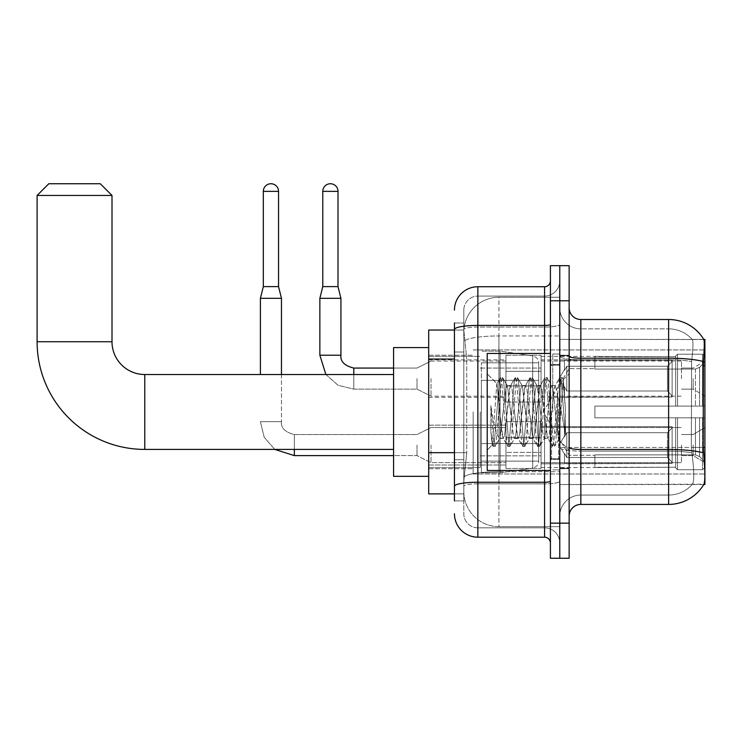 <?xml version="1.0" encoding="UTF-8"?>
<svg xmlns="http://www.w3.org/2000/svg" width="742" height="742" viewBox="0 0 742 742"><rect width="100%" height="100%" fill="white"/><g stroke="black" fill="none" stroke-linecap="round" stroke-linejoin="round"><path stroke-width="0.56" stroke-dasharray="3.71 2.78" d="M704.9 411.958L704.9 473.99L704.9 411.958M473.173 411.958L473.173 473.99L473.173 411.958M704.9 378.606L704.9 361.048L704.9 378.606M693.195 378.606L693.195 389.142L693.195 378.606M704.9 445.079L704.9 462.637L704.9 445.079M693.195 445.079L693.195 455.616L693.195 445.079M505.942 378.606L505.942 402.016L505.942 378.606M428.7 378.606L428.7 359.879L428.7 378.606M505.942 445.079L505.942 468.49L505.942 445.079M428.7 445.079L428.7 465.002L428.7 445.079M541.048 378.606L541.048 402.016L541.048 378.606M541.048 445.079L541.048 468.49L541.048 445.079M681.49 378.606L681.49 361.048L681.49 378.606M681.49 445.079L681.49 462.637L681.49 445.079M454.447 452.676L466.737 452.676L463.954 479.842L466.737 452.676L466.737 359.054L466.737 452.676L428.7 452.676L428.7 493.884L463.889 493.884L463.806 491.547A35.106 35.106 0 0 0 498.921 526.653L559.774 526.653L559.774 471.717L559.774 526.653L498.921 526.653L498.921 471.717L498.921 526.653A35.106 35.106 0 0 1 463.806 491.547L463.806 484.405L463.889 493.884L454.447 493.884M463.954 479.842L463.806 484.405L463.954 479.842M580.847 319.505L668.616 319.505L668.616 358.191A40.958 7.114 180 0 1 703.37 361.54C704.381 348.786 704.538 341.45 703.833 339.548A40.958 40.958 0 0 0 703.75 339.4L692.175 339.4L703.75 339.4A40.958 40.958 0 0 1 703.833 339.548L559.774 339.4L704.9 339.4L704.9 484.526L559.774 484.526L559.774 339.4L559.774 484.526L703.954 484.174C705.132 481.104 705.132 472.246 703.954 457.61L703.203 447.435L559.774 447.435L559.774 356.16L559.774 447.445A21.064 3.654 0 0 0 580.847 451.099L580.847 319.505A11.705 11.705 0 0 1 569.142 307.8L569.142 356.16L569.142 307.8M428.7 411.958L428.7 347.59L428.7 411.958M559.774 297.264L559.774 471.717L559.774 297.264L498.921 297.264L559.774 297.264M463.861 330.515L466.737 359.054L463.861 330.515A35.106 35.106 0 0 1 498.921 297.264A35.106 35.106 0 0 0 463.861 330.515A35.106 35.106 0 0 1 498.921 297.264L498.921 335.95L559.774 335.95L498.921 335.95L498.921 297.264M454.447 352.033L463.806 352.033L463.806 459.697L463.806 323.011L463.806 352.033L454.447 352.033L454.447 459.697L454.447 330.042L463.889 330.042L428.7 330.042L428.7 452.676M569.142 411.958L569.142 468.721L569.142 411.958M559.774 411.958L559.774 354.027L559.774 411.958M552.753 411.958L552.753 354.027L552.753 411.958M692.481 457.61C694.206 472.246 694.206 481.104 692.481 484.174A31.6 31.6 0 0 1 668.616 495.053L580.847 495.053L580.847 457.61L580.847 495.053L668.616 495.053A31.6 31.6 0 0 0 692.481 484.174C694.206 481.122 694.206 472.264 692.481 457.61L691.349 447.435L691.6 361.54C693.111 348.814 693.343 341.487 692.305 339.548A31.6 31.6 0 0 0 668.616 328.864A31.6 31.6 0 0 1 692.305 339.548C693.343 341.459 693.111 348.796 691.6 361.54L691.349 447.435L692.481 457.61M569.142 516.126L569.142 356.16L569.142 516.126A11.705 11.705 0 0 1 580.847 504.421L580.847 451.099A21.064 3.654 0 0 1 559.774 447.445L704.9 447.435M559.774 307.8L559.774 356.16L559.774 307.8A21.064 21.064 0 0 0 580.847 328.864A21.064 21.064 0 0 1 559.774 307.8A21.064 21.064 0 0 0 580.847 328.864L580.847 451.099L580.847 328.864L668.616 328.864L580.847 328.864M559.774 300.779L559.774 265.673L569.142 265.673L569.142 300.779L559.774 300.779L559.774 265.673L550.416 265.673L550.416 300.779L559.774 300.779L559.774 523.147L559.774 300.779M550.416 300.779L550.416 558.253L559.774 558.253L559.774 523.147L559.774 558.253L569.142 558.253L569.142 300.779M703.37 361.54L703.203 447.435L691.349 447.435L703.203 447.435M569.142 356.16A11.705 2.031 0 0 0 580.847 358.191L668.616 358.191L668.616 504.421A40.958 40.958 0 0 0 703.954 484.174M668.616 504.421L580.847 504.421M559.774 516.126A21.064 21.064 0 0 1 580.847 495.053A21.064 21.064 0 0 0 559.774 516.126A21.064 21.064 0 0 1 580.847 495.053M454.447 500.906L463.806 500.906L454.447 500.906L454.447 459.697L463.806 459.697L463.806 500.906L463.806 459.697L454.447 459.697M454.447 513.779A23.41 23.41 0 0 0 477.857 537.189L477.857 527.831A14.042 14.042 0 0 1 463.806 513.779L463.806 329.485L463.806 513.779A14.042 14.042 0 0 0 477.857 527.831L544.563 527.831L544.563 490.379L544.563 537.189A5.853 5.853 0 0 1 550.416 543.042L550.416 280.884L550.416 543.042M559.774 490.379L559.774 324.402L559.774 490.379M550.416 411.958L550.416 470.484L550.416 411.958M559.774 280.884L559.774 324.402L559.774 280.884A15.211 15.211 0 0 1 544.563 296.095A15.211 15.211 0 0 0 559.774 280.884A15.211 15.211 0 0 1 544.563 296.095L544.563 527.831L477.857 527.831L477.857 483.867L544.563 483.867A15.211 2.643 0 0 0 559.774 481.233A15.211 2.643 0 0 1 544.563 483.867L544.563 296.095L477.857 296.095L544.563 296.095M454.447 323.011L463.806 323.011L454.447 323.011L454.447 486.307A23.41 4.062 180 0 1 477.857 482.244L477.857 286.737A23.41 23.41 0 0 0 454.447 310.137A23.41 23.41 0 0 1 477.857 286.737L544.563 286.737A5.853 5.853 0 0 0 550.416 280.884A5.853 5.853 0 0 1 544.563 286.737L544.563 490.379L544.563 483.867L477.857 483.867L477.857 296.095L477.857 327.046L544.563 327.046A15.211 2.643 0 0 0 559.774 324.402A15.211 2.643 0 0 1 544.563 327.046L477.857 327.046L477.857 490.379L477.857 482.244L544.563 482.244A5.853 1.02 0 0 0 550.416 481.233M477.857 537.189L544.563 537.189M454.447 486.307L454.447 490.379M463.806 310.137L463.806 329.485L463.806 310.137A14.042 14.042 0 0 1 477.857 296.095A14.042 14.042 0 0 0 463.806 310.137A14.042 14.042 0 0 1 477.857 296.095M559.774 543.042A15.211 15.211 0 0 0 544.563 527.831A15.211 15.211 0 0 1 559.774 543.042A15.211 15.211 0 0 0 544.563 527.831M550.416 470.484L487.216 470.484L487.216 353.442L487.216 450.116L487.216 353.442L550.416 353.442M498.921 403.704L496.797 383.697L492.317 445.014L490.87 431.603L490.87 405.614L491.853 411.958C493.987 426.186 496.342 434.608 498.921 437.233L498.921 411.958L498.921 437.233L499.654 438.411L498.921 437.233C496.342 434.608 493.987 426.186 491.853 411.958L490.87 405.614L493.764 441.833L495.007 446.461L493.764 441.833L490.87 405.614L490.87 431.603L492.846 446.202L490.87 431.603L492.113 444.94L493.152 446.461L492.113 444.94L487.216 450.116L492.317 445.014L496.797 383.697L500.275 377.724L499.338 382.093L494.385 441.833L493.152 446.461L495.313 446.202L493.152 446.461L494.385 441.833L499.338 382.093L500.581 377.465L496.797 383.697L487.216 373.81L497.029 383.623L498.921 403.704L498.921 411.958L498.921 403.704L499.654 411.958L498.921 403.704M514.512 411.958L512.036 389.058L510.802 385.515L510.403 385.849L504.606 434.868L503.364 438.411L502.974 438.077L499.654 411.958L502.13 434.868L502.974 438.077L507.704 446.202L506.777 441.833L501.815 382.093L500.581 377.465L502.436 377.465L501.202 382.093L496.24 441.833L495.313 446.202L500.043 438.077L503.364 438.411L507.704 446.202L506.777 441.833L501.815 382.093L500.581 377.465L502.436 377.465L501.202 382.093L496.24 441.833L495.313 446.202L499.654 438.411L503.364 438.411L504.606 434.868L509.559 389.058L510.403 385.849L515.143 377.724L514.206 382.093L509.253 441.833L507.704 446.202L509.865 446.461L508.632 441.833L503.679 382.093L502.436 377.465L507.472 385.849L507.083 385.515L505.84 389.058L500.043 438.077L505.84 389.058L507.083 385.515L510.802 385.515L515.143 377.724L514.206 382.093L509.253 441.833L508.01 446.461L509.865 446.461L508.632 441.833L503.679 382.093L502.742 377.724L507.083 385.515L510.802 385.515L512.036 389.058L516.988 434.868L517.842 438.077L514.512 411.958M510.802 411.958L507.472 385.849L513.279 434.868L514.512 438.411L513.279 434.868L510.802 411.958M529.38 411.958L526.903 389.058L525.661 385.515L525.271 385.849L519.465 434.868L518.231 438.411L517.842 438.077L522.572 446.202L521.635 441.833L516.682 382.093L515.143 377.724L517.304 377.465L516.061 382.093L511.108 441.833L509.865 446.461L514.902 438.077L518.231 438.411L522.572 446.202L521.635 441.833L516.682 382.093L515.44 377.465L517.304 377.465L516.061 382.093L511.108 441.833L510.171 446.202L514.512 438.411L518.231 438.411L519.465 434.868L524.427 389.058L525.271 385.849L530.001 377.724L529.065 382.093L524.112 441.833L522.572 446.202L524.733 446.461L523.49 441.833L518.537 382.093L517.304 377.465L522.34 385.849L521.941 385.515L520.708 389.058L515.755 434.868L514.902 438.077L515.755 434.868L520.708 389.058L521.941 385.515L525.661 385.515L530.001 377.724L529.065 382.093L524.112 441.833L522.878 446.461L524.733 446.461L523.49 441.833L518.537 382.093L517.601 377.724L521.941 385.515L525.661 385.515L526.903 389.058L532.7 438.077L529.38 411.958M525.661 411.958L522.34 385.849L528.137 434.868L529.38 438.411L528.137 434.868L525.661 411.958M544.238 411.958L541.762 389.058L540.528 385.515L540.13 385.849L534.333 434.868L533.09 438.411L532.7 438.077L537.431 446.202L536.503 441.833L531.541 382.093L530.001 377.724L532.162 377.465L530.929 382.093L525.967 441.833L524.733 446.461L529.769 438.077L533.09 438.411L537.431 446.202L536.503 441.833L531.541 382.093L530.307 377.465L532.162 377.465L530.929 382.093L525.967 441.833L525.039 446.202L529.38 438.411L533.09 438.411L534.333 434.868L539.286 389.058L540.13 385.849L544.869 377.724L543.932 382.093L538.98 441.833L537.431 446.202L539.592 446.461L538.358 441.833L533.405 382.093L532.162 377.465L537.199 385.849L536.809 385.515L535.566 389.058L529.769 438.077L535.566 389.058L536.809 385.515L540.528 385.515L544.869 377.724L543.932 382.093L538.98 441.833L537.737 446.461L539.592 446.461L538.358 441.833L533.405 382.093L532.468 377.724L536.809 385.515L540.528 385.515L541.762 389.058L546.715 434.868L547.568 438.077L544.238 411.958M540.528 411.958L537.199 385.849L538.052 389.058L543.005 434.868L544.238 438.411L543.005 434.868L540.528 411.958M557.437 394.967L557.437 431.946L552.911 389.058L551.668 385.515L550.434 389.058L545.481 434.868L544.238 438.411L547.958 438.411L552.298 446.202L551.362 441.833L546.409 382.093L544.869 377.724L547.03 377.465L545.787 382.093L540.835 441.833L539.592 446.461L544.628 438.077L547.958 438.411L552.298 446.202L551.362 441.833L546.409 382.093L545.166 377.465L547.03 377.465L545.787 382.093L540.835 441.833L539.898 446.202L544.628 438.077L545.481 434.868L550.434 389.058L551.668 385.515L555.387 385.515L554.153 389.058L549.191 434.868L547.958 438.411L549.191 434.868L554.153 389.058L554.997 385.849L559.728 377.724L558.791 382.093L553.838 441.833L552.298 446.202L554.459 446.461L553.217 441.833L548.264 382.093L547.03 377.465L552.067 385.849L555.387 385.515L559.728 377.724L558.791 382.093L553.838 441.833L552.604 446.461L554.459 446.461L553.217 441.833L548.264 382.093L547.327 377.724L552.067 385.849L552.911 389.058L558.494 439.468L563.41 379.811L565.478 409.983L565.478 434.821L561.379 411.958L555.387 385.515L557.437 394.967L557.437 431.946L558.735 439.375L563.206 379.746L565.478 409.983L563.132 382.093L561.889 377.465L560.655 382.093L555.702 441.833L554.459 446.461L555.702 441.833L560.655 382.093L561.889 377.465L563.132 382.093L565.478 409.983L565.478 434.821L561.267 382.093L559.728 377.724L561.889 377.465L560.034 377.465L561.267 382.093L565.478 434.821L561.379 411.958L557.437 394.967M428.7 476.327L393.585 476.327L393.585 347.59L393.585 476.327L393.585 374.515L144.773 374.515L144.773 449.411A107.673 107.673 0 0 1 37.1 341.737L37.1 195.452L112.005 195.452L37.1 195.452L112.005 195.452L100.3 183.747L48.805 183.747L100.3 183.747L48.805 183.747L37.1 195.452M144.773 374.515A32.769 32.769 0 0 1 112.005 341.737L112.005 195.452M594.889 406.106L594.889 411.958L594.889 406.106L695.458 406.106L594.889 406.106L675.637 406.106L675.637 356.095L675.637 406.106L677.511 406.106L677.511 354.212L677.511 406.106L594.889 406.106L594.889 417.811L675.637 417.811L675.637 467.247L675.637 417.811L594.889 417.811L594.889 406.106L594.889 417.811L594.889 406.106L704.9 406.106L704.9 356.559L704.9 406.106L702.563 406.106L702.563 354.212L702.563 406.106L677.511 406.106L704.9 406.106L704.9 361.975L704.9 406.106L594.889 406.106L675.637 406.106L675.637 356.095L675.637 356.679L594.889 356.373L675.637 356.679L675.637 406.106L675.637 356.095L677.511 354.212L675.637 356.095L675.637 406.106L677.511 406.106L677.511 354.212L702.563 354.212L677.511 354.212L677.511 406.106L594.889 406.106L594.889 417.811L704.9 417.811L704.9 467.358L704.9 417.811L702.563 417.811L702.563 469.714L704.9 467.358L702.563 469.714L702.563 417.811L677.511 417.811L677.511 469.714L702.563 469.714L677.511 469.714L677.511 417.811L675.637 417.811L675.637 467.831L677.511 469.714L675.637 467.831L675.637 417.811L704.9 417.811L704.9 467.358L704.9 461.941L699.595 456.599L695.458 454.865L699.595 456.599L704.9 461.941L704.9 417.811L594.889 417.811L675.637 417.811L675.637 467.247L594.889 467.553L675.637 467.247L675.637 417.811L594.889 417.811L594.889 406.106M594.889 369.052L695.458 369.052L594.889 369.052L594.889 356.679L594.889 369.052L695.458 369.052L699.595 367.327L704.9 361.975L704.9 356.559L702.563 354.212L704.9 356.559L704.9 361.975L699.595 367.327L695.458 369.052L594.889 369.052L594.889 356.373L675.637 356.679L675.637 356.095L675.637 356.679L594.889 356.679L594.889 369.052M541.048 411.958L541.048 467.553L541.048 411.958M480.195 411.958L480.195 467.553L480.195 411.958M594.889 454.865L695.458 454.865L594.889 454.865L594.889 467.247L594.889 454.865L695.458 454.865L699.595 456.599L695.458 454.865L594.889 454.865L594.889 467.553L675.637 467.247L594.889 467.247L594.889 454.865M481.363 380.358L481.363 472.821L481.363 443.558L538.711 443.558L538.711 461.116L538.711 362.81L538.711 380.368L481.363 380.358L481.363 461.116L481.363 443.558L538.711 443.558L538.711 461.116L538.711 362.81L538.711 380.368L481.363 380.358L481.363 472.821L481.363 443.558L538.711 443.558L538.711 461.125L481.363 461.116L481.363 443.558L500.089 443.558L500.089 472.821L500.089 351.105L500.089 380.358L481.363 380.358L481.363 362.81L481.363 461.116L538.711 461.125C538.896 464.334 536.893 466.644 532.7 468.081L532.7 443.558L538.711 443.558L538.711 461.125C538.896 464.334 536.893 466.644 532.7 468.081L532.7 443.558L500.089 443.558L500.089 472.821L500.089 351.105L500.089 380.358L532.7 380.358L532.7 355.845L532.7 468.081L500.089 472.821L481.363 472.821L500.089 472.821L532.7 468.081L532.7 355.845C536.893 357.282 538.896 359.592 538.711 362.801L481.363 362.81L538.711 362.81L538.711 380.358L481.363 380.358M675.637 417.811L675.637 467.831L677.511 469.714L702.563 469.714L704.9 467.358L704.9 417.811L704.9 467.358L702.563 469.714L702.563 417.811L702.563 469.714L677.511 469.714L677.511 417.811L677.511 469.714L675.637 467.831L675.637 417.811L677.511 417.811L675.637 417.811M675.637 467.247L675.637 467.831L675.637 467.247M677.511 354.212L675.637 356.095L677.511 354.212L702.563 354.212L702.563 406.106L702.563 354.212L677.511 354.212M702.563 417.811L677.511 417.811L702.563 417.811M677.511 406.106L702.563 406.106L677.511 406.106M702.563 406.106L704.9 406.106L704.9 356.559L704.9 406.106L702.563 406.106M704.9 356.559L702.563 354.212L704.9 356.559L704.9 406.106L704.9 356.559M704.9 417.811L704.9 467.358L704.9 461.941L699.595 456.599L704.9 461.941L704.9 417.811L699.595 417.811L704.9 417.811M699.595 367.327L704.9 361.975L699.595 367.327L695.458 369.052L699.595 367.327L699.595 406.106L704.9 406.106L695.458 406.106L699.595 406.106L699.595 367.327M695.458 417.811L594.889 417.811L594.889 411.958L594.889 417.811L695.458 417.811L695.458 454.865L695.458 417.811M393.585 374.515L393.585 411.958L393.585 347.59L428.7 347.59M538.711 380.358L532.7 380.358L532.7 355.845L500.089 351.105L481.363 351.105L500.089 351.105L532.7 355.845C536.893 357.282 538.896 359.592 538.711 362.801L538.711 380.358M278.547 191.353L263.327 191.353A7.605 7.605 0 0 1 270.932 183.747A7.605 7.605 0 0 1 278.547 191.353L278.547 286.616L263.327 286.616L270.932 286.616L263.327 286.616L260.405 298.321L281.468 298.321L260.405 298.321L260.405 374.515M672.131 445.079L672.131 463.481L564.458 463.481L672.131 463.481L672.131 462.285L667.448 457.471L667.448 445.079L667.448 457.471L672.131 462.285L672.131 463.481L564.458 463.806L564.458 453.343L566.795 457.471L667.448 457.471L566.795 457.471L566.795 432.697L564.458 436.815L566.795 432.697L667.448 432.697L566.795 432.697L564.458 436.815L564.458 426.687L672.131 426.687L672.131 463.481L672.131 427.884L667.448 432.697L672.131 427.884L672.131 462.285L667.448 457.471L667.448 432.697L667.448 457.471L672.131 462.285L672.131 463.481L672.131 445.079L672.131 463.481L564.458 463.806L564.458 453.343L564.458 463.481L564.458 453.343L566.795 457.471L564.458 453.343L566.795 457.471L566.795 432.697L667.448 432.697L566.795 432.697L566.795 445.079L566.795 432.697L564.458 436.815L564.458 426.353L564.458 436.815L564.458 426.687L672.131 426.687L672.131 427.884L667.448 432.697L672.131 427.884L672.131 462.285L672.131 426.687L672.131 445.079L672.131 426.687L564.458 426.687L672.131 426.687L672.131 445.079M431.037 445.079L431.037 462.637L431.037 445.079M416.995 445.079L416.995 455.616L416.995 445.079M281.468 374.515L281.468 421.679L260.405 421.679L281.468 421.679L260.405 421.679L281.468 421.679L281.468 298.321L260.405 298.321M263.327 191.353L263.327 286.616M541.048 452.388L541.048 421.679L541.048 468.49L541.048 452.388L505.942 452.388L541.048 452.388L541.048 437.771L505.942 437.771L505.942 421.679L505.942 437.771L541.048 437.771L541.048 468.49L541.048 452.388L505.942 452.388L505.942 468.49L505.942 452.388L541.048 452.388M505.942 437.771L505.942 468.49L505.942 421.679L505.942 437.771L541.048 437.771L505.942 437.771L505.942 452.388L505.942 437.771M566.795 457.471L667.448 457.471L566.795 457.471L566.795 445.079L566.795 457.471M667.448 445.079L667.448 432.697L667.448 445.079M338 286.616L338 191.353L322.779 191.353L338 191.353A7.605 7.605 0 0 0 330.385 183.747A7.605 7.605 0 0 0 322.779 191.353A7.605 7.605 0 0 1 330.385 183.747A7.605 7.605 0 0 1 338 191.353L338 286.616L322.779 286.616L338 286.616L322.779 286.616L330.385 286.616L322.779 286.616L319.858 298.321L340.921 298.321L319.858 298.321L340.921 298.321L319.858 298.321L319.858 355.205L319.858 298.321L340.921 298.321L340.921 355.205L340.921 298.321L338 286.616L340.921 298.321M672.131 378.606L672.131 396.998L564.458 396.998L672.131 396.998L672.131 395.811L667.448 390.997L667.448 378.606L667.448 390.997L672.131 395.811L672.131 396.998L564.458 397.332L564.458 386.87L566.795 390.997L667.448 390.997L566.795 390.997L566.795 366.223L564.458 370.341L566.795 366.223L667.448 366.223L566.795 366.223L564.458 370.341L564.458 360.213L672.131 360.213L672.131 396.998L672.131 361.41L667.448 366.223L672.131 361.41L672.131 395.811L667.448 390.997L667.448 366.223L667.448 390.997L672.131 395.811L672.131 396.998L564.458 396.998L672.131 396.998L672.131 361.41L667.448 366.223L566.795 366.223L667.448 366.223L672.131 361.41L672.131 396.998L672.131 378.606L672.131 395.811L667.448 390.997L566.795 390.997L564.458 386.87L564.458 397.332L564.458 386.87L566.795 390.997L566.795 366.223L564.458 370.341L566.795 366.223L667.448 366.223L667.448 378.606L667.448 366.223L566.795 366.223L566.795 378.606L566.795 366.223L566.795 378.606L566.795 366.223L564.458 370.341L564.458 359.879L564.458 370.341L564.458 360.213L672.131 360.213L672.131 361.41L667.448 366.223L672.131 361.41L672.131 396.998L564.458 397.332L564.458 386.87L564.458 396.998L564.458 386.87L566.795 390.997L667.448 390.997L667.448 378.606L667.448 390.997L672.131 395.811L672.131 360.213L672.131 378.606L672.131 360.213L564.458 359.879L564.458 370.341L564.458 360.213L672.131 360.213L672.131 378.606L672.131 360.213L564.458 360.213L672.131 360.213L672.131 378.606M431.037 378.606L431.037 396.163L431.037 378.606M416.995 378.606L416.995 389.142L416.995 378.606M338 191.353L322.779 191.353L322.779 286.616L319.858 298.321M541.048 385.914L541.048 355.205L541.048 402.016L541.048 385.914L505.942 385.914L541.048 385.914L541.048 371.297L505.942 371.297L505.942 355.205L505.942 371.297L541.048 371.297L541.048 402.016L541.048 385.914L505.942 385.914L505.942 402.016L505.942 385.914L541.048 385.914L541.048 371.297L505.942 371.297L505.942 402.016L505.942 385.914L541.048 385.914L541.048 402.016L541.048 385.914L505.942 385.914L505.942 402.016L505.942 355.205L505.942 371.297L541.048 371.297L541.048 355.205L541.048 385.914M566.795 390.997L566.795 378.606L566.795 390.997L564.458 386.87L566.795 390.997L667.448 390.997L566.795 390.997L566.795 378.606L566.795 390.997M322.779 191.353L322.779 286.616M505.942 371.297L505.942 355.205L505.942 371.297L541.048 371.297L505.942 371.297L505.942 385.914L505.942 371.297M667.448 378.606L667.448 366.223L667.448 378.606M498.921 471.717A35.106 6.094 180 0 0 464.232 476.865A35.106 6.094 180 0 1 498.921 471.717L559.774 471.717L498.921 471.717L498.921 335.95L498.921 471.717M704.9 365.509L703.203 365.509M464.724 340.661A35.106 6.094 180 0 1 498.921 335.95A35.106 6.094 180 0 0 464.724 340.661M463.806 491.547A35.106 35.106 0 0 0 498.921 526.653M454.447 359.054L428.7 359.054M668.616 457.61L668.616 328.864A31.6 31.6 0 0 1 692.305 339.548A31.6 31.6 0 0 0 668.616 328.864L668.616 359.814A31.6 5.491 180 0 1 691.6 361.54A31.6 5.491 180 0 0 668.616 359.814L668.616 451.099A31.6 5.491 180 0 1 691.794 452.861A31.6 5.491 180 0 0 668.616 451.099L668.616 457.61M703.499 452.861A40.958 7.114 180 0 0 668.616 449.476L580.847 449.476A11.705 2.031 0 0 1 569.142 447.445M569.142 523.147L550.416 523.147M668.616 359.814L580.847 359.814A21.064 3.654 0 0 1 559.774 356.16A21.064 3.654 0 0 0 580.847 359.814L668.616 359.814M668.616 451.099L580.847 451.099L668.616 451.099M454.447 329.485A23.41 4.062 180 0 1 477.857 325.423L544.563 325.423A5.853 1.02 -0 0 0 550.416 324.402M544.563 470.484L544.563 353.442M477.857 327.046A14.042 2.439 180 0 0 463.806 329.485A14.042 2.439 180 0 1 477.857 327.046M477.857 483.867A14.042 2.439 180 0 0 463.806 486.307A14.042 2.439 180 0 1 477.857 483.867M477.857 527.831A14.042 14.042 0 0 1 463.806 513.779M558.605 411.958L558.605 458.779L558.605 411.958M551.584 411.958L551.584 458.779L551.584 411.958M112.005 341.737L37.1 341.737M695.458 369.052L695.458 406.106L695.458 369.052M699.595 417.811L699.595 456.599L699.595 417.811M294.342 455.597L294.342 445.079L294.342 455.597M294.342 449.411L294.342 434.552L294.342 455.616L416.995 455.616L431.037 462.637L505.942 462.637L431.037 462.637L416.995 455.616L393.585 455.616M294.342 445.079L294.342 434.552L294.342 445.079M325.886 374.515L338.129 385.311L353.795 389.142L416.995 389.142L431.037 396.163L416.995 389.142L353.795 389.142L338.129 385.311L325.886 374.515L338.129 385.311L353.795 389.142L353.795 368.078L353.795 389.142L353.795 368.078L353.795 389.142L416.995 389.142L431.037 396.163L505.942 396.163M340.921 355.205L319.858 355.205M353.795 368.078L416.995 368.078L431.037 361.048L416.995 368.078L353.795 368.078L353.795 374.515M473.173 349.936L704.9 349.936L473.173 349.936M681.49 368.078L693.195 368.078L681.49 368.078L693.195 368.078L704.9 361.048M693.195 434.552L704.9 427.531L693.195 434.552L681.49 434.552L693.195 434.552M428.7 359.879L505.942 359.879M428.7 425.166L505.942 425.166L428.7 425.166M505.942 355.205L541.048 355.205L505.942 355.205M505.942 421.679L541.048 421.679L505.942 421.679M541.048 361.048L681.49 361.048M541.048 427.531L681.49 427.531L541.048 427.531M428.7 355.205L473.173 355.205L428.7 355.205M428.7 468.721L473.173 468.721L428.7 468.721M681.49 455.616L693.195 455.616L704.9 462.637L693.195 455.616L681.49 455.616M681.49 389.142L693.195 389.142L681.49 389.142L693.195 389.142L704.9 396.163M541.048 462.637L681.49 462.637L541.048 462.637M541.048 396.163L681.49 396.163M505.942 468.49L541.048 468.49L505.942 468.49M505.942 402.016L541.048 402.016L505.942 402.016M428.7 465.002L505.942 465.002L428.7 465.002M428.7 397.332L505.942 397.332M473.173 473.99L704.9 473.99L473.173 473.99M559.774 355.205L569.142 355.205L559.774 355.205M552.753 469.89L559.774 469.89L552.753 469.89M559.774 364.563L552.753 364.563L559.774 364.563M559.774 459.363L552.753 459.363L559.774 459.363M552.753 354.027L559.774 354.027L552.753 354.027M559.774 468.721L569.142 468.721L559.774 468.721M550.416 365.147L559.774 365.147L550.416 365.147M550.416 458.779L559.774 458.779L550.416 458.779M559.774 468.137L569.142 468.137L559.774 468.137M551.584 365.147L558.605 365.147L559.774 363.979L558.605 365.147L551.584 365.147L550.416 363.979M551.584 458.779L558.605 458.779L559.774 459.947L558.605 458.779L551.584 458.779L550.416 459.947M563.206 379.746L569.142 373.81L563.206 379.746M558.494 439.468L569.142 450.116L558.494 439.468M559.774 355.789L569.142 355.789L559.774 355.789M558.735 439.385L554.766 446.202L558.735 439.385M563.41 379.811L562.195 377.724L563.41 379.811M393.585 449.411L144.773 449.411M543.116 411.958L569.142 368.663L594.889 368.663L569.142 368.663L543.116 411.958L569.142 455.263L594.889 455.263L569.142 455.263L543.116 411.958M541.048 467.553L594.889 467.553L541.048 467.553M480.195 455.848L541.048 455.848L480.195 455.848M428.7 467.553L480.195 467.553L428.7 467.553M428.7 356.373L480.195 356.373L428.7 356.373M480.195 368.078L541.048 368.078L480.195 368.078M541.048 356.373L594.889 356.373L541.048 356.373M541.048 463.806L564.458 463.806L541.048 463.806M559.06 445.079L564.458 436.101L559.06 445.079L564.458 454.058L559.06 445.079M281.468 421.679C280.764 427.921 285.049 432.215 294.342 434.552L416.995 434.552L431.037 427.531L505.942 427.531L431.037 427.531L416.995 434.552L294.342 434.552C285.049 432.215 280.764 427.921 281.468 421.679M278.547 286.616L281.468 298.321M541.048 426.353L564.458 426.353L541.048 426.353M260.405 421.679L264.161 437.214L274.781 449.411L264.161 437.214L260.405 421.679M541.048 397.332L564.458 397.332M564.458 387.584L559.06 378.606L564.458 369.627L559.06 378.606L564.458 387.584L559.06 378.606L564.458 369.627M541.048 359.879L564.458 359.879M393.585 368.078L416.995 368.078L431.037 361.048L505.942 361.048"/><path stroke-width="1.11" d="M704.9 447.435L703.203 447.435L703.954 457.61C705.132 472.264 705.132 481.122 703.954 484.174L704.9 484.526L704.9 339.4L703.833 339.548A40.958 40.958 0 0 0 668.616 319.505A40.958 40.958 0 0 1 703.75 339.4A40.958 40.958 0 0 0 668.616 319.505L580.847 319.505A11.705 11.705 0 0 1 569.142 307.8A11.705 11.705 0 0 0 580.847 319.505L580.847 504.421A11.705 11.705 0 0 0 569.142 516.126M454.447 352.033L454.447 323.011L454.447 330.042L428.7 330.042L428.7 493.884L454.447 493.884M703.954 484.174A40.958 40.958 0 0 1 668.616 504.421L580.847 504.421M559.774 523.147L559.774 558.253L569.142 558.253L569.142 523.147L559.774 523.147L559.774 558.253L550.416 558.253L550.416 523.147L559.774 523.147L559.774 300.779L559.774 523.147M550.416 523.147L550.416 265.673L559.774 265.673L559.774 300.779L559.774 265.673L569.142 265.673L569.142 523.147M703.203 447.435L703.37 361.54C704.381 348.805 704.538 341.478 703.833 339.548A40.958 40.958 0 0 0 668.616 319.505L668.616 358.191L580.847 358.191A11.705 2.031 0 0 1 569.142 356.16M454.447 500.906L454.447 323.011M454.447 310.137A23.41 23.41 0 0 1 477.857 286.737L477.857 537.189L544.563 537.189L544.563 470.484M477.857 286.737L544.563 286.737A5.853 5.853 0 0 0 550.416 280.884M454.447 490.379L454.447 459.697M550.416 543.042A5.853 5.853 0 0 0 544.563 537.189M477.857 537.189A23.41 23.41 0 0 1 454.447 513.779M550.416 353.442L487.216 353.442L487.216 470.484L550.416 470.484M393.585 449.411L144.773 449.411A107.673 107.673 0 0 1 37.1 341.737L37.1 195.452L48.805 183.747L100.3 183.747L112.005 195.452L37.1 195.452M144.773 449.411L144.773 374.515A32.769 32.769 0 0 1 112.005 341.737L112.005 195.452M428.7 347.59L393.585 347.59L393.585 476.327L428.7 476.327M278.547 286.616L263.327 286.616L263.327 191.353A7.605 7.605 0 0 1 270.932 183.747A7.605 7.605 0 0 1 278.547 191.353L278.547 286.616L281.468 298.321L281.468 374.515M260.405 374.515L260.405 298.321L281.468 298.321M338 286.616L322.779 286.616L322.779 191.353A7.605 7.605 0 0 1 330.385 183.747A7.605 7.605 0 0 1 338 191.353L338 286.616L340.921 298.321L340.921 355.205C340.216 361.447 344.501 365.732 353.795 368.078L353.795 374.515M393.585 368.078L353.795 368.078C344.501 365.732 340.216 361.447 340.921 355.205L319.858 355.205L319.858 298.321L340.921 298.321M704.9 365.509L703.203 365.509M454.447 359.054L428.7 359.054M454.447 452.676L428.7 452.676M668.616 504.421L668.616 358.191A40.958 7.114 180 0 1 703.37 361.54M703.499 452.861A40.958 7.114 180 0 0 668.616 449.476L580.847 449.476A11.705 2.031 0 0 1 569.142 447.445M569.142 300.779L550.416 300.779M550.416 481.233A5.853 1.02 0 0 1 544.563 482.244L477.857 482.244A23.41 4.062 180 0 0 454.447 486.307M454.447 329.485A23.41 4.062 180 0 1 477.857 325.423L544.563 325.423L544.563 286.737M544.563 353.442L544.563 325.423A5.853 1.02 0 0 0 550.416 324.402M37.1 341.737L112.005 341.737M393.585 455.616L294.342 455.616L274.781 449.411L294.342 455.616L294.342 449.411M263.327 191.353L278.547 191.353M322.779 191.353L338 191.353M551.584 365.147L550.416 363.979M551.584 458.779L550.416 459.947M393.585 374.515L144.773 374.515M263.327 286.616L260.405 298.321M319.858 355.205L325.886 374.515M340.921 355.205C340.216 361.447 344.501 365.732 353.795 368.078M322.779 286.616L319.858 298.321"/></g></svg>

